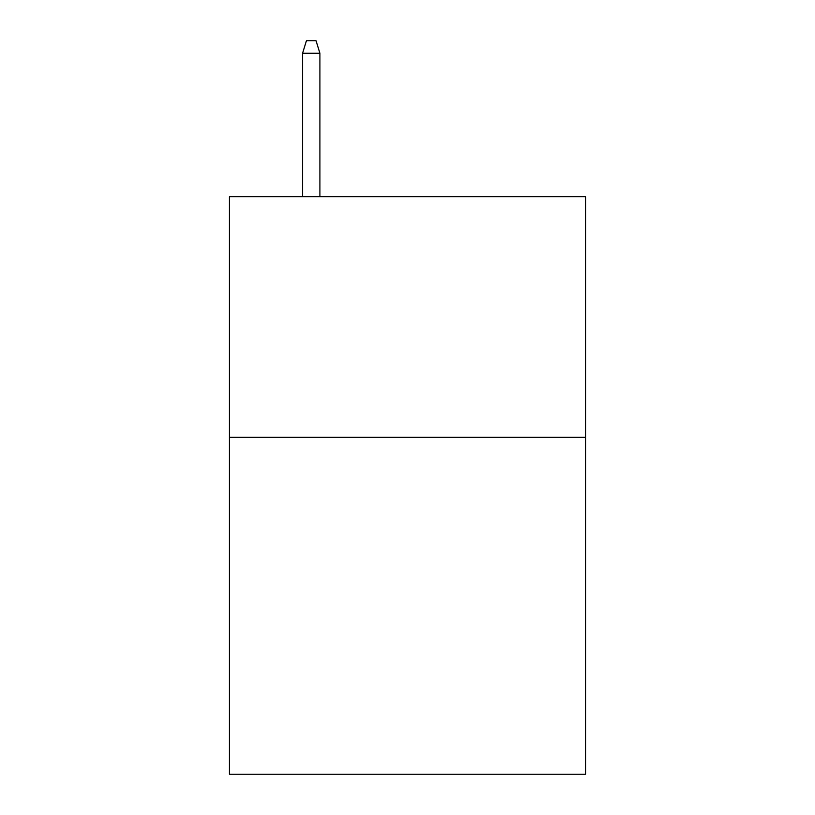 <?xml version="1.0" encoding="UTF-8"?>
<svg xmlns="http://www.w3.org/2000/svg" width="815" height="815" viewBox="0 0 815 815"><rect width="100%" height="100%" fill="white"/><g stroke="black" fill="none" stroke-linecap="round" stroke-linejoin="round"><path stroke-width="1.22" d="M585.577 437.339L585.577 774.25L229.422 774.25L229.422 196.69L585.577 196.69L585.577 437.339L229.422 437.339M319.908 196.69L319.908 53.26L302.579 53.26L302.579 196.69M302.579 53.26L306.43 40.75L316.057 40.75L319.908 53.26"/></g></svg>
